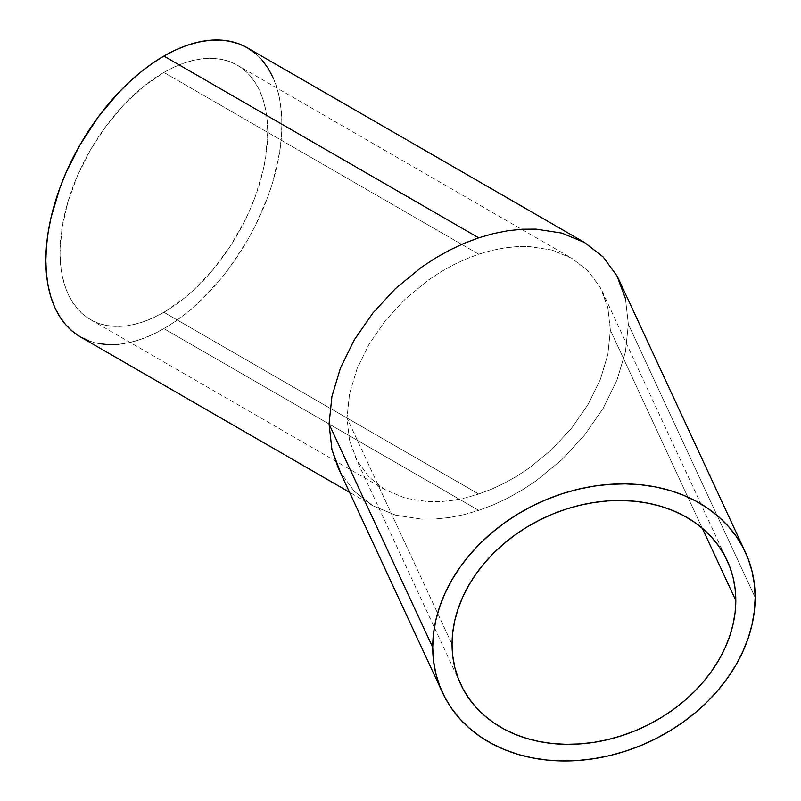 <?xml version="1.0" encoding="UTF-8"?>
<svg xmlns="http://www.w3.org/2000/svg" width="801" height="801" viewBox="0 0 801 801"><rect width="100%" height="100%" fill="white"/><g stroke="black" fill="none" stroke-linecap="round" stroke-linejoin="round"><path stroke-width="0.6" stroke-dasharray="4 3" d="M163.875 312.28A146.873 84.796 120 0 0 259.824 182.848A146.873 84.796 120 0 0 237.306 65.161A146.873 84.796 120 0 0 163.875 72.43L478.698 254.197L491.604 250.473L504.39 247.94L516.925 246.618L529.091 246.528L551.859 250.022L571.814 258.282L588.194 270.998L600.36 287.669L607.849 307.674L610.382 330.222L607.849 354.463L600.36 379.464L588.194 404.245L571.814 427.884L551.859 449.451L529.091 468.114L516.925 476.134L504.39 483.173L491.604 489.161L478.698 494.047L163.875 312.28L153.692 317.576L143.609 321.672L133.727 324.525L124.125 326.097L114.913 326.387L106.173 325.386L97.982 323.093L90.433 319.559L83.584 314.783L77.517 308.836L72.28 301.767L67.915 293.647L64.481 284.545L62.007 274.563L60.516 263.779L60.015 252.315L62.007 227.764L67.915 201.862L77.517 175.589L90.433 149.957L106.173 125.957L124.125 104.51L143.609 86.438L163.875 72.43L174.047 67.134L184.13 63.039L194.022 60.185L203.614 58.613L212.826 58.323L221.567 59.334L229.757 61.617L237.306 65.161L244.155 69.927L250.222 75.875L255.469 82.944L259.824 91.064L263.259 100.165L265.732 110.148L267.224 120.931L267.724 132.395L265.732 156.946L263.259 169.792L255.469 196.005L250.222 209.131L244.155 222.087L229.757 247.018L212.826 269.857L194.022 289.712L184.13 298.282L163.875 312.28L478.698 494.047L491.604 489.161L504.39 483.173L516.925 476.134L529.091 468.114L551.859 449.451L571.814 427.884L588.194 404.245L600.36 379.464L607.849 354.463L610.382 330.222L702.277 528.229L610.382 330.222L607.849 307.674L602.362 291.674L600.36 287.669L588.194 270.998L571.814 258.282L551.859 250.022L529.091 246.528L516.925 246.618L504.39 247.94L491.604 250.473L478.698 254.197L465.792 259.073L453.006 265.061L440.47 272.1L428.305 280.12L405.536 298.793L385.581 320.36L369.201 343.989L357.036 368.78L349.546 393.772L347.013 418.012L349.546 440.57L357.036 460.565L369.201 477.246L385.581 489.962L405.536 498.222L428.305 501.716L440.47 501.626L453.006 500.305L465.792 497.771L478.698 494.047L465.792 497.771L453.006 500.305L440.47 501.626L428.305 501.716L405.536 498.222L385.581 489.962L369.201 477.246L357.036 460.565L349.546 440.57L347.013 418.012L452.064 644.364L347.013 418.012L349.546 393.772L357.036 368.78L369.201 343.989L385.581 320.36L405.536 298.793L428.305 280.12L440.47 272.1L453.006 265.061L465.792 259.073L478.698 254.197L163.875 72.43A146.873 84.796 120 0 0 67.915 201.862A146.873 84.796 120 0 0 90.433 319.559A146.873 84.796 120 0 0 163.875 312.28M354.272 491.303L340.445 472.35L354.272 491.303L372.886 505.751L354.272 491.303M395.564 515.143L372.886 505.751L395.564 515.143L421.436 519.108L395.564 515.143M435.253 519.008L421.436 519.108L435.253 519.008L449.501 517.506L435.253 519.008M464.029 514.632L449.501 517.506L464.029 514.632L478.698 510.397L464.029 514.632M80.42 336.901A166.908 96.36 120 0 0 163.875 328.63L478.698 510.397L493.366 504.85L507.894 498.052L522.132 490.052L535.959 480.93L561.831 459.714L584.51 435.213L603.123 408.36L616.95 380.185L625.461 351.779L628.344 324.235L625.461 298.613L619.223 280.44M755.153 597.476L628.344 324.235L755.153 597.476M338.172 467.804L340.445 472.35M625.461 298.613L628.344 324.235L625.461 351.779L616.95 380.185L603.123 408.36L584.51 435.213L561.831 459.714L535.959 480.93L522.132 490.052L507.894 498.052L493.366 504.85L478.698 510.397L163.875 328.63A166.908 96.36 120 0 0 272.911 181.557A166.908 96.36 120 0 0 247.319 47.81M118.708 344.34L129.612 342.548L140.846 339.304L152.3 334.658L163.875 328.63L175.439 321.301L186.893 312.72L198.127 302.988L219.504 280.42L229.436 267.814L247.319 240.54L255.098 226.142L267.955 196.505L272.911 181.557L279.619 152.11L281.321 137.902L281.892 124.215L281.321 111.189L279.619 98.944L276.806 87.589L272.911 77.256M261.997 59.985L255.098 53.226M89.001 340.926L98.303 343.519M385.581 489.962L90.433 319.559M237.306 65.161L571.814 258.282M355.033 456.56L460.705 684.244M372.886 505.751L349.526 492.265M602.362 291.674L727.158 560.58"/><path stroke-width="1.2" d="M735.799 600.47A146.873 115.835 -24.9 0 1 618.692 736.67A146.873 115.835 -24.9 0 1 460.705 684.244A146.873 115.835 -24.9 0 1 452.064 644.364L452.745 632.5L454.788 620.545L458.172 608.6L462.858 596.795L468.815 585.241L475.974 574.037L484.265 563.303L493.616 553.131L503.929 543.629L515.113 534.898L527.058 526.998L539.644 520.019L552.75 514.022L566.257 509.076L580.024 505.221L593.931 502.487L607.839 500.915L621.606 500.515L635.113 501.286L648.219 503.218L660.805 506.302L672.75 510.507L683.934 515.784L694.247 522.092L703.598 529.371L711.889 537.541L719.048 546.522L725.005 556.244L729.691 566.597L733.075 577.491L735.118 588.815L735.799 600.47L735.118 612.324L733.075 624.279L729.691 636.224L725.005 648.029L719.048 659.593L711.889 670.787L703.598 681.531L694.247 691.694L683.934 701.195L672.75 709.936L660.805 717.826L648.219 724.805L635.113 730.802L621.606 735.749L607.839 739.613L593.931 742.337L580.024 743.909L566.257 744.319L552.75 743.548L539.644 741.606L527.058 738.522L515.113 734.317L503.929 729.04L493.616 722.732L484.265 715.453L475.974 707.283L468.815 698.302L462.858 688.58L458.172 678.227L454.788 667.333L452.745 656.009L452.064 644.364A146.873 115.835 -24.9 0 1 569.171 508.164A146.873 115.835 -24.9 0 1 727.158 560.58A146.873 115.835 -24.9 0 1 735.799 600.47L702.277 528.229L735.799 600.47M340.445 472.35L331.934 449.631L329.051 423.999L331.934 396.455L340.445 368.049L354.272 339.884L372.886 313.031L395.564 288.52L421.436 267.304L435.253 258.192L449.501 250.192L464.029 243.384L478.698 237.837L163.875 56.08A166.908 96.36 120 0 0 54.838 203.154A166.908 96.36 120 0 0 80.42 336.901L89.001 340.926M745.33 552.149L619.223 280.44L616.95 275.884L603.123 256.931L584.51 242.483L561.831 233.101L535.959 229.126L522.132 229.226L507.894 230.728L493.366 233.612L478.698 237.837L464.029 243.384L449.501 250.192L435.253 258.192L421.436 267.304L395.564 288.52L372.886 313.031L354.272 339.884L340.445 368.049L331.934 396.455L329.051 423.999L432.71 647.348A166.908 131.634 -24.9 0 1 565.796 492.585A166.908 131.634 -24.9 0 1 745.33 552.149A166.908 131.634 -24.9 0 1 755.153 597.476A166.908 131.634 -24.9 0 1 622.067 752.249A166.908 131.634 -24.9 0 1 442.532 692.675A166.908 131.634 -24.9 0 1 432.71 647.348L329.051 423.999L331.934 449.631L338.172 467.804L442.532 692.675M255.098 53.226L247.319 47.81A166.908 96.36 120 0 0 163.875 56.08L478.698 237.837L493.366 233.612L507.894 230.728L522.132 229.226L535.959 229.126L561.831 233.101L584.51 242.483L603.123 256.931L616.95 275.884L625.461 298.613M584.51 242.483L247.319 47.81L238.738 43.785L229.436 41.191L219.504 40.05L209.031 40.38L198.127 42.163L186.893 45.407L175.439 50.052L163.875 56.08L152.3 63.409L140.846 71.99L129.612 81.722L118.708 92.526L98.303 116.896L80.42 144.17L65.742 173.296L59.785 188.205L50.934 218.002L48.12 232.6L46.418 246.808L45.847 260.495L46.418 273.521L48.12 285.767L50.934 297.121L54.838 307.454L59.785 316.685L65.742 324.725L72.641 331.484L80.42 336.901L349.526 492.265M755.153 597.476L754.372 584.239L752.049 571.363L748.204 558.988L742.877 547.223L736.109 536.179L727.979 525.967L718.557 516.685L707.934 508.415L696.209 501.246L683.503 495.248L669.926 490.472L655.629 486.968L640.73 484.765L625.381 483.884L609.731 484.345L593.931 486.137L578.132 489.241L562.482 493.616L547.133 499.243L532.234 506.052L517.937 513.982L504.36 522.963L491.654 532.895L479.929 543.689L469.306 555.243L459.884 567.438L451.754 580.164L444.986 593.301L439.659 606.717L435.814 620.284L433.491 633.871L432.71 647.348L433.491 660.595L435.814 673.461L439.659 685.836L444.986 697.601L451.754 708.645L459.884 718.857L469.306 728.149L479.929 736.409L491.654 743.578L504.36 749.576L517.937 754.352L532.234 757.866L547.133 760.059L562.482 760.94L578.132 760.479L593.931 758.687L609.731 755.593L625.381 751.208L640.73 745.581L655.629 738.772L669.926 730.842L683.503 721.871L696.209 711.939L707.934 701.145L718.557 689.591L727.979 677.386L736.109 664.66L742.877 651.523L748.204 638.107L752.049 624.54L754.372 610.953L755.153 597.476M272.911 77.256L267.955 68.025L261.997 59.985M98.303 343.519L108.235 344.66L118.708 344.34"/></g></svg>
